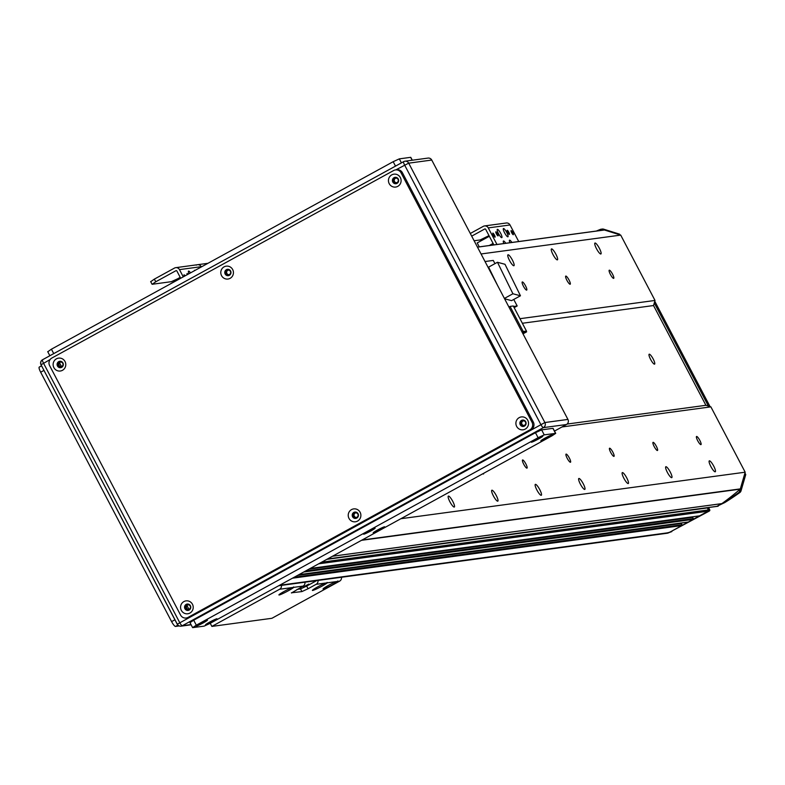 <?xml version="1.0" encoding="UTF-8"?>
<svg xmlns="http://www.w3.org/2000/svg" width="785" height="785" viewBox="0 0 785 785"><rect width="100%" height="100%" fill="white"/><g stroke="black" fill="none" stroke-linecap="round" stroke-linejoin="round"><path stroke-width="1.18" d="M604.195 229.985L477.466 247.108L604.116 230.005A0.569 0.549 82.3 0 1 604.43 230.005L620.709 235.098L655.014 300.449L653.532 305.542L705.911 405.296L710.876 406.856L745.181 472.197L740.343 488.878A0.569 0.549 82.3 0 1 740.177 489.143A263.78 256.528 82.3 0 1 721.886 503.607A0.569 0.549 82.3 0 1 721.827 503.646L716.911 506.335A0.942 0.913 82.3 0 1 716.273 506.423M326.796 559.362L708.669 507.758L709.718 509.75L708.413 509.926L707.363 507.934A0.569 0.549 82.3 0 0 707.157 507.718A0.569 0.549 82.3 0 1 707.363 507.934L708.413 509.926A0.942 0.913 82.3 0 1 708.041 511.202L699.582 515.843A0.569 0.549 82.3 0 1 699.199 515.902M692.105 516.893A4.053 3.935 -97.7 0 0 692.429 517.08A0.569 0.549 82.3 0 1 692.664 517.315L693.351 518.62A0.569 0.549 82.3 0 1 693.135 519.385L688.298 522.035A0.569 0.549 82.3 0 1 687.915 522.094M680.821 523.085A4.053 3.935 -97.7 0 0 681.144 523.271A0.569 0.549 82.3 0 1 681.38 523.507L682.067 524.812A0.569 0.549 82.3 0 1 681.841 525.577L668.948 532.652A5.652 5.495 82.3 0 1 667.083 533.26L278.704 585.747M715.164 471.805A6.221 1.354 -118.7 0 1 710.974 466.741A6.221 1.354 -118.7 0 1 709.297 460.864A6.221 1.354 -118.7 0 1 713.477 465.662A6.221 1.354 -118.7 0 1 715.282 471.765A6.221 1.354 -118.7 0 1 715.164 471.805M600.819 253.997A6.221 1.354 -118.7 0 1 596.62 248.933A6.221 1.354 -118.7 0 1 594.942 243.056A6.221 1.354 -118.7 0 1 599.122 247.854A6.221 1.354 -118.7 0 1 600.927 253.957A6.221 1.354 -118.7 0 1 600.819 253.997M671.675 477.673A6.221 1.354 -118.7 0 1 667.486 472.609A6.221 1.354 -118.7 0 1 665.808 466.741A6.221 1.354 -118.7 0 1 669.988 471.54A6.221 1.354 -118.7 0 1 671.783 477.643A6.221 1.354 -118.7 0 1 671.675 477.673M557.321 259.874A6.221 1.354 -118.7 0 1 553.131 254.811A6.221 1.354 -118.7 0 1 551.453 248.933A6.221 1.354 -118.7 0 1 555.633 253.732A6.221 1.354 -118.7 0 1 557.438 259.835A6.221 1.354 -118.7 0 1 557.321 259.874M628.186 483.55A6.221 1.354 -118.7 0 1 623.987 478.487A6.221 1.354 -118.7 0 1 622.309 472.619A6.221 1.354 -118.7 0 1 626.489 477.417A6.221 1.354 -118.7 0 1 628.294 483.521A6.221 1.354 -118.7 0 1 628.186 483.55M513.832 265.752A6.221 1.354 -118.7 0 1 509.642 260.689A6.221 1.354 -118.7 0 1 507.964 254.811A6.221 1.354 -118.7 0 1 512.144 259.609A6.221 1.354 -118.7 0 1 513.939 265.713A6.221 1.354 -118.7 0 1 513.832 265.752M584.688 489.428A6.221 1.354 -118.7 0 1 580.498 484.365A6.221 1.354 -118.7 0 1 578.82 478.497A6.221 1.354 -118.7 0 1 583 483.295A6.221 1.354 -118.7 0 1 584.805 489.398A6.221 1.354 -118.7 0 1 584.688 489.428M541.199 495.306A6.221 1.354 -118.7 0 1 537.009 490.242A6.221 1.354 -118.7 0 1 535.331 484.374A6.221 1.354 -118.7 0 1 539.511 489.173A6.221 1.354 -118.7 0 1 541.307 495.276A6.221 1.354 -118.7 0 1 541.199 495.306M497.71 501.183A6.221 1.354 -118.7 0 1 493.51 496.12A6.221 1.354 -118.7 0 1 491.832 490.242A6.221 1.354 -118.7 0 1 496.012 495.05A6.221 1.354 -118.7 0 1 497.818 501.154A6.221 1.354 -118.7 0 1 497.71 501.183M454.221 507.061A6.221 1.354 -118.7 0 1 450.021 501.998A6.221 1.354 -118.7 0 1 448.343 496.12A6.221 1.354 -118.7 0 1 452.523 500.918A6.221 1.354 -118.7 0 1 454.329 507.031A6.221 1.354 -118.7 0 1 454.221 507.061M655.014 300.449L519.964 318.69M620.709 235.098L481.068 253.967M609.317 270.187A4.631 1.011 -118.7 0 1 612.447 273.965A4.631 1.011 -118.7 0 1 613.693 278.341A4.631 1.011 -118.7 0 1 610.583 274.76A4.631 1.011 -118.7 0 1 609.238 270.217A4.631 1.011 -118.7 0 1 609.317 270.187M565.828 276.065A4.631 1.011 -118.7 0 1 568.948 279.843A4.631 1.011 -118.7 0 1 570.204 284.219A4.631 1.011 -118.7 0 1 567.084 280.637A4.631 1.011 -118.7 0 1 565.749 276.094A4.631 1.011 -118.7 0 1 565.828 276.065M522.339 281.943A4.631 1.011 -118.7 0 1 525.459 285.72A4.631 1.011 -118.7 0 1 526.706 290.097A4.631 1.011 -118.7 0 1 523.595 286.515A4.631 1.011 -118.7 0 1 522.251 281.972A4.631 1.011 -118.7 0 1 522.339 281.943M653.532 305.542L522.359 323.263M567.113 424.057L705.911 405.296M649.264 354.192A5.652 1.236 -118.7 0 1 653.081 358.794A5.652 1.236 -118.7 0 1 654.602 364.132A5.652 1.236 -118.7 0 1 650.804 359.775A5.652 1.236 -118.7 0 1 649.166 354.221A5.652 1.236 -118.7 0 1 649.264 354.192M710.876 406.856L561.972 426.971M745.181 472.197L400.87 518.718M696.609 436.45A4.631 1.011 -118.7 0 1 699.739 440.228A4.631 1.011 -118.7 0 1 700.985 444.604A4.631 1.011 -118.7 0 1 697.875 441.033A4.631 1.011 -118.7 0 1 696.53 436.48A4.631 1.011 -118.7 0 1 696.609 436.45M653.12 442.328A4.631 1.011 -118.7 0 1 656.24 446.106A4.631 1.011 -118.7 0 1 657.496 450.482A4.631 1.011 -118.7 0 1 654.376 446.91A4.631 1.011 -118.7 0 1 653.041 442.357A4.631 1.011 -118.7 0 1 653.12 442.328M609.631 448.206A4.631 1.011 -118.7 0 1 612.751 451.983A4.631 1.011 -118.7 0 1 613.998 456.36A4.631 1.011 -118.7 0 1 610.887 452.778A4.631 1.011 -118.7 0 1 609.543 448.235A4.631 1.011 -118.7 0 1 609.631 448.206M566.132 454.083A4.631 1.011 -118.7 0 1 569.262 457.861A4.631 1.011 -118.7 0 1 570.509 462.237A4.631 1.011 -118.7 0 1 567.398 458.656A4.631 1.011 -118.7 0 1 566.054 454.113A4.631 1.011 -118.7 0 1 566.132 454.083M522.643 459.961A4.631 1.011 -118.7 0 1 525.764 463.739A4.631 1.011 -118.7 0 1 527.02 468.115A4.631 1.011 -118.7 0 1 523.899 464.534A4.631 1.011 -118.7 0 1 522.565 459.99A4.631 1.011 -118.7 0 1 522.643 459.961M483.678 473.296A4.631 1.011 -118.7 0 1 483.521 473.993A4.631 1.011 -118.7 0 1 482.853 473.748M174.662 281.226L173.799 281.295L177.498 278.852L171.356 281.678L152.221 284.268L155.754 281.786L154.351 279.126L150.828 281.599M196.25 265.134A3.768 3.66 82.3 0 1 201.225 266.684L201.981 266.586M180.216 277.36L177.498 278.852L180.216 277.36M337.756 580.959L337.893 581.381A8.478 0.697 -27.7 0 1 329.916 586.15A8.478 0.697 -27.7 0 1 323.047 588.986A8.478 0.697 -27.7 0 1 327.688 585.816A8.478 0.697 -27.7 0 1 336.108 581.626L339.611 581.155L271.904 618.295L211.881 626.41L279.588 589.26A3.768 3.66 -97.7 0 0 281.472 585.374M327.1 582.401L327.247 582.823A8.478 0.697 -27.7 0 1 319.26 587.592A8.478 0.697 -27.7 0 1 312.391 590.428A8.478 0.697 -27.7 0 1 317.032 587.249A8.478 0.697 -27.7 0 1 325.451 583.069L336.108 581.626M293.61 586.925L293.757 587.347A8.478 0.697 -27.7 0 1 285.769 592.116A8.478 0.697 -27.7 0 1 278.901 594.952A8.478 0.697 -27.7 0 1 283.542 591.772A8.478 0.697 -27.7 0 1 291.961 587.592L303.079 586.091A3.768 3.66 -97.7 0 0 304.953 582.195M318.003 580.439A3.768 3.66 82.3 0 1 316.129 584.325L308.063 588.75L306.67 586.091L316.64 580.615M297.073 589.388L300.527 588.917L301.921 591.576L308.063 588.75M301.921 591.576L291.392 592.812M303.079 586.091L291.49 592.989M192.619 627.637L196.319 625.184L193.699 620.199L189.999 622.652L192.619 627.637L204.09 626.136L210.233 623.31L211.881 626.41M341.485 577.26A3.768 3.66 82.3 0 1 339.611 581.155M300.527 588.917L306.67 586.091M303.491 586.935L308.809 584.079L303.491 586.935M619.532 234.146L618.227 234.322L602.272 229.328A2.983 2.895 -97.7 0 0 601.045 229.22L602.35 229.043A2.983 2.895 82.3 0 1 603.577 229.151L619.532 234.146L619.895 234.852M654.768 301.273L710.062 406.601M744.945 473.031L745.75 474.562L741.001 490.919A2.983 2.895 82.3 0 1 739.902 492.489A263.78 256.528 82.3 0 1 724.771 502.567L716.911 506.335A0.942 0.913 82.3 0 1 716.597 506.443L717.902 506.266A0.942 0.913 -97.7 0 0 718.216 506.158M321.634 562.197L708.413 509.926A0.942 0.913 82.3 0 1 708.041 511.202L709.346 511.025A0.942 0.913 -97.7 0 0 709.718 509.75M709.346 511.025L670.557 531.769L708.041 511.202L318.671 563.816M724.771 502.567L723.466 502.743A263.78 256.528 -97.7 0 0 738.597 492.666A2.983 2.895 -97.7 0 0 739.706 491.086L744.445 474.739L745.75 474.562M327.541 558.949L716.911 506.335L723.466 502.743M667.456 532.789A9.42 9.165 -97.7 0 0 670.557 531.769M708.394 406.071L654.278 302.99M601.045 229.22A2.983 2.895 -97.7 0 0 600.378 229.397A263.78 256.528 -97.7 0 0 596.355 231.045M669.124 532.554L671.842 531.592M188.95 273.739A4.71 1.03 -118.7 0 1 188.528 271.09A4.71 1.03 -118.7 0 1 190.539 272.866M194.444 270.717A4.71 1.03 -118.7 0 1 194.621 270.266A4.71 1.03 -118.7 0 1 195.092 270.364M184.298 276.291A2.316 0.5 -118.7 0 1 184.033 274.838A2.316 0.5 -118.7 0 1 184.073 274.828A2.316 0.5 -118.7 0 1 185.103 275.839M187.213 274.691A2.316 0.5 -118.7 0 1 187.075 273.543A2.316 0.5 -118.7 0 1 187.115 273.533A2.316 0.5 -118.7 0 1 187.958 274.279M154.351 279.126L174.505 268.068A3.768 3.66 82.3 0 1 179.48 269.628L183.268 276.85M175.752 267.665L197.496 264.722A3.768 3.66 82.3 0 1 201.225 266.684L179.48 269.628M180.687 278.263L176.9 271.041A0.756 0.736 -97.7 0 0 175.899 270.727L155.754 281.786M168.559 284.926L180.55 277.998M501.772 237.649A4.71 1.03 -118.7 0 1 498.593 233.812A4.71 1.03 -118.7 0 1 497.327 229.367A4.71 1.03 -118.7 0 1 500.487 232.998A4.71 1.03 -118.7 0 1 501.85 237.619A4.71 1.03 -118.7 0 1 501.772 237.649M507.856 236.825A4.71 1.03 -118.7 0 1 504.686 232.988A4.71 1.03 -118.7 0 1 503.411 228.543A4.71 1.03 -118.7 0 1 506.58 232.174A4.71 1.03 -118.7 0 1 507.944 236.805A4.71 1.03 -118.7 0 1 507.856 236.825M509.897 242.732A4.71 1.03 -118.7 0 1 509.524 240.181A4.71 1.03 -118.7 0 1 511.879 242.457M503.813 243.546A4.71 1.03 -118.7 0 1 503.43 241.005A4.71 1.03 -118.7 0 1 505.785 243.281M507.218 230.27A2.316 0.5 -118.7 0 1 508.778 232.164A2.316 0.5 -118.7 0 1 509.406 234.352A2.316 0.5 -118.7 0 1 507.846 232.566A2.316 0.5 -118.7 0 1 507.169 230.29A2.316 0.5 -118.7 0 1 507.218 230.27M511.133 230.633A2.316 0.5 -118.7 0 1 512.693 232.517A2.316 0.5 -118.7 0 1 513.321 234.715A2.316 0.5 -118.7 0 1 511.761 232.919A2.316 0.5 -118.7 0 1 511.084 230.653A2.316 0.5 -118.7 0 1 511.133 230.633M492.862 233.106A2.316 0.5 -118.7 0 1 494.422 234.99A2.316 0.5 -118.7 0 1 495.05 237.178A2.316 0.5 -118.7 0 1 493.49 235.392A2.316 0.5 -118.7 0 1 492.823 233.116A2.316 0.5 -118.7 0 1 492.862 233.106M495.904 231.801A2.316 0.5 -118.7 0 1 497.464 233.685A2.316 0.5 -118.7 0 1 498.092 235.873A2.316 0.5 -118.7 0 1 496.532 234.087A2.316 0.5 -118.7 0 1 495.865 231.81A2.316 0.5 -118.7 0 1 495.904 231.801M474.13 240.76L480.145 239.955L489.006 235.628M470.303 233.479L483.295 226.345A3.768 3.66 82.3 0 1 488.27 227.905L496.974 244.478M484.541 225.933L506.286 222.999A3.768 3.66 82.3 0 1 510.014 224.961L518.718 241.535M493.863 244.891L485.689 229.318A0.756 0.736 -97.7 0 0 484.698 229.004L471.697 236.138M479.272 246.863L477.211 242.928L489.34 236.275M489.29 245.509L493.098 243.429M493.608 244.39L492.313 245.106M522.996 333.841L526.617 331.849L524.557 332.134M526.617 331.849L526.264 331.191M485.032 261.533L493.265 260.424L494.962 263.642M513.753 299.458L517.178 305.973L514.155 307.632M517.178 305.973L513.547 306.464M504.588 298.771L511.584 300.645L520.455 295.778L512.919 293.767L504.402 298.428M512.919 293.767L497.464 262.268L488.594 267.135L497.494 285.259M497.464 262.268L505 264.29L520.455 295.778M526.47 331.084L523.232 331.515L510.044 306.415L513.282 305.973L526.47 331.084L522.653 333.174M523.232 331.515L522.104 332.134M510.044 306.415L508.925 307.033M179.186 625.93L175.526 626.43L177.91 625.115M174.908 619.797L171.601 621.612A5.652 1.236 61.3 0 0 175.526 626.43M171.601 621.612L40.663 372.218L43.97 370.402M39.25 367.086L41.566 365.82L39.348 367.056A5.652 1.236 61.3 0 0 39.25 367.086A5.652 1.236 61.3 0 0 40.663 372.218M395.817 169.874L408.7 163.162A3.768 3.66 -97.7 0 0 403.735 161.612A3.768 0.824 61.3 0 0 403.667 161.631A3.768 0.824 61.3 0 0 404.609 165.056L540.786 424.42A3.768 0.824 61.3 0 0 543.397 427.629A3.768 3.66 -97.7 0 0 544.878 422.536L177.312 624.183A3.768 3.66 -97.7 0 0 182.287 625.743A3.768 0.824 -118.7 0 1 179.667 622.534L43.499 363.161A3.768 0.824 -118.7 0 1 42.557 359.736L42.557 359.736A3.768 0.824 -118.7 0 1 42.616 359.716L403.618 161.671M191 624.566L182.287 625.743L543.397 427.629L566.446 424.518A3.768 3.66 -97.7 0 0 567.928 419.425L544.878 422.536L408.7 163.162L431.75 160.052A3.768 3.66 -97.7 0 0 428.021 158.089L404.972 161.2A3.768 3.768 0 0 0 403.667 161.631L42.557 359.736A3.768 3.768 0 0 0 41.026 364.799L50.142 359.51M42.498 359.795A3.768 3.66 -97.7 0 0 41.085 364.691M177.253 624.065L41.026 364.799L177.204 624.163A3.768 3.768 0 0 0 181.041 626.155L191.118 624.791M431.75 160.052L567.928 419.425M566.446 424.518L554.504 431.073M58.777 365.486A2.316 2.257 82.3 0 1 60.445 362.101A2.316 2.257 82.3 0 1 62.986 364.093A2.316 2.257 82.3 0 1 58.777 365.486M353.878 516.255A2.316 2.257 82.3 0 1 355.556 512.87A2.316 2.257 82.3 0 1 358.097 514.862A2.316 2.257 82.3 0 1 353.878 516.255M394.099 181.531A2.316 2.257 82.3 0 1 395.768 178.146A2.316 2.257 82.3 0 1 398.309 180.138A2.316 2.257 82.3 0 1 394.099 181.531M521.544 424.273A2.316 2.257 82.3 0 1 523.212 420.888A2.316 2.257 82.3 0 1 525.754 422.889A2.316 2.257 82.3 0 1 521.544 424.273M226.433 273.504A2.316 2.257 82.3 0 1 228.111 270.128A2.316 2.257 82.3 0 1 230.653 272.12A2.316 2.257 82.3 0 1 226.433 273.504M186.222 608.228A2.316 2.257 82.3 0 1 187.89 604.852A2.316 2.257 82.3 0 1 190.431 606.844A2.316 2.257 82.3 0 1 186.222 608.228M188.115 604.833A2.316 2.257 -97.7 0 0 188.724 609.405M228.327 270.109A2.316 2.257 -97.7 0 0 228.945 274.671M523.428 420.868A2.316 2.257 -97.7 0 0 524.046 425.441M395.983 178.126A2.316 2.257 -97.7 0 0 396.602 182.699M355.772 512.85A2.316 2.257 -97.7 0 0 356.39 517.423M60.671 362.081A2.316 2.257 -97.7 0 0 61.279 366.654M59.503 362.798L61.495 366.595M186.948 605.539L188.94 609.337M392.794 182.022A3.199 3.111 -97.7 0 0 398.623 180.099A3.199 3.111 -97.7 0 0 395.1 177.341A3.199 3.111 -97.7 0 0 392.794 182.022M389.213 183.67A6.496 6.319 82.3 0 1 394.943 174.123A6.496 6.319 82.3 0 1 400.164 184.063A6.496 6.319 82.3 0 1 389.213 183.67M395.375 177.312A3.199 3.111 -97.7 0 0 396.229 183.641M184.917 608.718A3.199 3.111 -97.7 0 0 190.745 606.805A3.199 3.111 -97.7 0 0 187.232 604.048A3.199 3.111 -97.7 0 0 184.917 608.718M181.335 610.377A6.496 6.319 82.3 0 1 187.075 600.829A6.496 6.319 82.3 0 1 192.286 610.759A6.496 6.319 82.3 0 1 181.335 610.377M187.507 604.018A3.199 3.111 -97.7 0 0 188.361 610.347M225.138 273.994A3.199 3.111 -97.7 0 0 230.957 272.071A3.199 3.111 -97.7 0 0 227.444 269.324A3.199 3.111 -97.7 0 0 225.138 273.994M221.547 275.643A6.496 6.319 82.3 0 1 227.287 266.105A6.496 6.319 82.3 0 1 232.497 276.035A6.496 6.319 82.3 0 1 221.547 275.643M227.719 269.294A3.199 3.111 -97.7 0 0 228.572 275.613M352.583 516.746A3.199 3.111 -97.7 0 0 358.402 514.823A3.199 3.111 -97.7 0 0 354.889 512.065A3.199 3.111 -97.7 0 0 352.583 516.746M348.991 518.394A6.496 6.319 82.3 0 1 354.732 508.847A6.496 6.319 82.3 0 1 359.942 518.787A6.496 6.319 82.3 0 1 348.991 518.394M355.163 512.046A3.199 3.111 -97.7 0 0 356.017 518.365M57.472 365.977A3.199 3.111 -97.7 0 0 63.3 364.054A3.199 3.111 -97.7 0 0 59.788 361.296A3.199 3.111 -97.7 0 0 57.472 365.977M53.89 367.625A6.496 6.319 82.3 0 1 59.631 358.078A6.496 6.319 82.3 0 1 64.841 368.018A6.496 6.319 82.3 0 1 53.89 367.625M60.062 361.277A3.199 3.111 -97.7 0 0 60.916 367.596M520.239 424.763A3.199 3.111 -97.7 0 0 526.068 422.84A3.199 3.111 -97.7 0 0 522.545 420.083A3.199 3.111 -97.7 0 0 520.239 424.763M516.658 426.412A6.496 6.319 82.3 0 1 522.388 416.874A6.496 6.319 82.3 0 1 527.608 426.804A6.496 6.319 82.3 0 1 516.658 426.412M522.82 420.063A3.199 3.111 -97.7 0 0 523.673 426.383M186.173 618.021L187.478 617.844A5.652 5.495 -97.7 0 0 189.342 617.226L188.037 617.403A5.652 5.495 82.3 0 1 180.579 615.067L49.651 365.673A5.652 5.495 82.3 0 1 51.869 358.029L393.628 170.531A5.652 5.495 82.3 0 1 401.086 172.867L402.391 172.69L533.329 422.094L532.024 422.271A5.652 5.495 82.3 0 1 529.806 429.905L531.111 429.729A5.652 5.495 -97.7 0 0 533.329 422.094M188.037 617.403L529.806 429.905M532.024 422.271L401.086 172.867M402.391 172.69A5.652 5.495 -97.7 0 0 396.798 169.746L395.493 169.923M531.111 429.729L189.342 617.226M531.474 442.22A6.496 0.53 -27.7 0 1 531.278 442.141A6.496 0.53 -27.7 0 1 536.793 438.697A6.496 0.53 -27.7 0 1 542.749 436.117A6.496 0.53 -27.7 0 1 538.147 439.178A6.496 0.53 -27.7 0 1 531.474 442.22M205.719 624.88A6.496 0.53 -27.7 0 1 205.523 624.801A6.496 0.53 -27.7 0 1 211.037 621.367A6.496 0.53 -27.7 0 1 217.003 618.786A6.496 0.53 -27.7 0 1 212.392 621.838A6.496 0.53 -27.7 0 1 205.719 624.88M363.818 534.192A6.496 0.53 -27.7 0 1 363.622 534.124A6.496 0.53 -27.7 0 1 369.127 530.68A6.496 0.53 -27.7 0 1 375.093 528.099A6.496 0.53 -27.7 0 1 370.491 531.151A6.496 0.53 -27.7 0 1 363.818 534.192M373.385 532.907A6.496 0.53 -27.7 0 1 373.189 532.829A6.496 0.53 -27.7 0 1 378.694 529.384A6.496 0.53 -27.7 0 1 384.66 526.804A6.496 0.53 -27.7 0 1 380.058 529.865A6.496 0.53 -27.7 0 1 373.385 532.907M196.152 626.175A6.496 0.53 -27.7 0 1 195.956 626.096A6.496 0.53 -27.7 0 1 201.47 622.652A6.496 0.53 -27.7 0 1 207.436 620.071A6.496 0.53 -27.7 0 1 202.824 623.133A6.496 0.53 -27.7 0 1 196.152 626.175M541.042 440.925A6.496 0.53 -27.7 0 1 540.845 440.846A6.496 0.53 -27.7 0 1 546.36 437.402A6.496 0.53 -27.7 0 1 552.316 434.821A6.496 0.53 -27.7 0 1 547.714 437.883A6.496 0.53 -27.7 0 1 541.042 440.925M210.233 623.31L552.002 435.812L555.702 433.359L544.231 434.861L541.611 429.876L552.915 428.345L555.535 433.33M541.611 429.876L535.468 432.702L538.088 437.696L544.231 434.861M538.088 437.696L196.319 625.184M193.699 620.199L535.468 432.702M53.733 353.603L51.417 349.188L47.885 351.67M51.417 349.188L393.187 161.69L395.503 166.106M401.42 162.858L399.32 158.864L393.187 161.69M399.32 158.864L410.634 157.334L412.154 160.228M699.582 515.843L310.212 568.458M692.429 517.08L309.575 568.811M692.664 517.315L308.917 569.174M693.351 518.62L305.532 571.029M693.135 519.385L303.756 572M688.298 522.035L298.918 574.649M681.144 523.271L298.29 575.003M681.38 523.507L297.633 575.366M682.067 524.812L294.247 577.22M681.841 525.577L292.471 578.192M668.948 532.652L279.578 585.267M604.43 230.005L477.486 247.157M721.827 503.646L332.457 556.261M721.886 503.607L332.526 556.222M740.177 489.143L361.512 540.315M740.343 488.878L362.111 539.992M316.129 584.325L325.451 583.069M279.588 589.26L291.961 587.592M603.577 229.151L602.272 229.328M741.001 490.919L739.706 491.086M739.902 492.489L738.597 492.666M175.899 270.727L176.409 270.658M488.27 227.905L510.014 224.961M484.698 229.004L485.209 228.935M310.124 568.507L699.396 515.912M298.84 574.698L688.111 522.104M327.394 559.038L716.597 506.443M197.496 264.722L207.956 263.309M152.054 284.239L150.651 281.579M553.082 428.374L555.702 433.359M47.718 351.641L49.857 355.733M412.292 160.209L410.8 157.363"/></g></svg>
